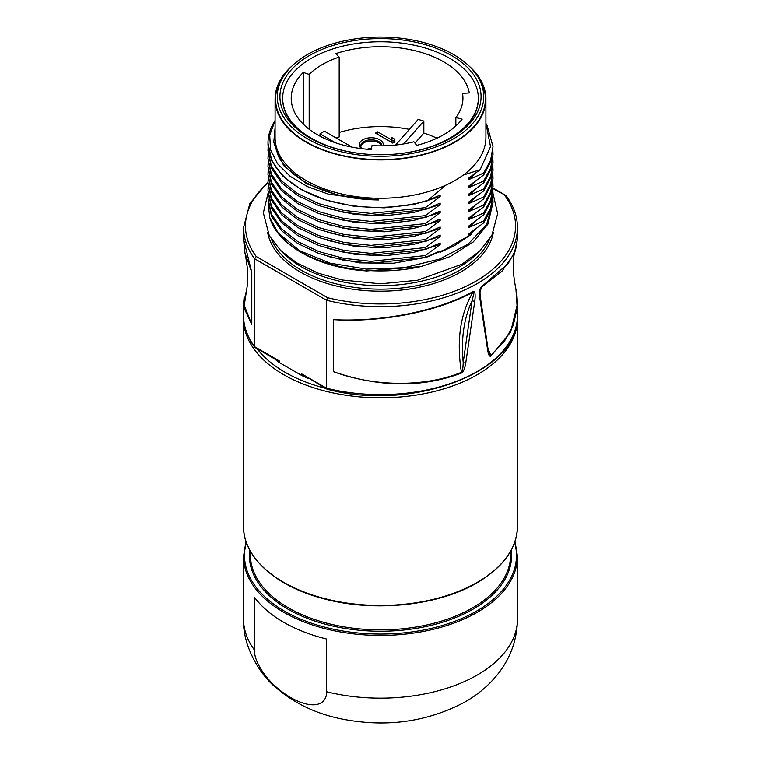 <?xml version="1.0" encoding="UTF-8"?>
<svg xmlns="http://www.w3.org/2000/svg" width="761" height="761" viewBox="0 0 761 761"><rect width="100%" height="100%" fill="white"/><g stroke="black" fill="none" stroke-linecap="round" stroke-linejoin="round"><path stroke-width="1.14" d="M364.367 270.612L356.814 270.069L366.555 270.973L421.014 266.559A112.504 64.951 180 0 1 278.165 232.952L299.549 250.635L330.15 263.182L366.488 269.118L404.424 267.71L439.63 259.063L468.101 244.129L486.593 224.552L493.004 202.512L492.89 199.477M493.004 202.512L487.963 224.048L473.275 241.931L450.274 256.533L421.014 266.559M487.03 125.299L493.004 146.597L490.645 160.086L483.673 173.023L468.9 179.548L468.9 177.95L480.124 169.722L463.297 175.068A105.408 60.861 180 0 1 455.04 180.433A105.408 60.861 180 0 1 445.737 185.199L427.387 200.761L440.143 195.044L440.143 196.642L425.37 207.639L425.37 209.56L440.143 203.035L440.143 204.633L425.37 215.629L425.37 217.551L440.143 211.016L440.143 212.614L425.37 223.61L425.37 225.532L440.143 219.006L440.143 220.604L425.37 231.601L425.37 233.522L440.143 226.997L440.143 228.595L425.37 239.591L425.37 241.513L440.143 234.978L440.143 236.576L425.37 247.582L425.37 249.494L440.143 242.968L440.143 244.566L425.37 255.563L370.94 261.346L343.763 258.34L318.811 251.577L297.637 241.513L281.513 228.757L271.43 214.126L267.996 198.516L271.43 216.048L281.513 230.678L297.637 243.434L318.821 253.499L343.763 260.262L370.94 263.268L425.37 257.484L440.143 250.959L440.143 252.338L454.422 245.67L471.696 234.112L468.9 235.463L474.797 229.641M327.611 256.39L359.553 262.887L393.637 263.211L426.379 257.285L454.422 245.67M268.205 204.348L269.889 217.988L278.165 232.952M440.143 252.338L471.696 234.112M425.37 255.563L425.37 257.484M483.673 173.023L483.673 174.944L490.645 162.007L493.004 146.597M492.89 151.553L493.004 154.588L490.645 168.076L483.673 181.013L468.9 187.539L468.9 185.941L483.673 174.944M483.673 181.013L483.673 182.935L490.645 169.998L493.004 154.588M492.89 159.544L493.004 162.578L490.645 176.067L483.673 188.994L468.9 195.529L468.9 193.931L483.673 182.935M483.673 188.994L483.673 190.916L490.645 177.979L493.004 162.569M492.89 167.525L493.004 170.559L490.645 184.048L483.673 196.985L468.9 203.51L468.9 201.912L483.673 190.916M483.673 196.985L483.673 198.906L490.645 185.969L493.004 170.559M492.89 175.515L493.004 178.55L490.645 192.038L483.673 204.975L468.9 211.501L468.9 209.903L483.673 198.906M483.673 204.975L483.673 206.897L490.645 193.96L493.004 178.55M492.89 183.506L493.004 186.54L490.645 200.029L483.673 212.966L468.9 219.491L468.9 217.893L483.673 206.897M483.673 212.966L483.673 214.878L490.645 201.95L493.004 186.54M492.89 191.487L493.004 194.521L490.645 208.01L483.673 220.947L468.9 227.482L468.9 225.884L483.673 214.878M483.673 220.947L483.673 222.868L490.645 209.931L493.004 194.521M468.9 235.463L468.9 233.865L483.673 222.868M267.996 198.516L268.119 195.482M327.62 248.409L355.073 254.383L384.476 255.763L413.584 252.414L440.143 244.566M468.9 227.482L474.797 221.651M468.9 219.491L474.797 213.67M468.9 211.501L474.797 205.679M468.9 203.51L474.797 197.689M468.9 195.529L474.797 189.698M468.9 187.539L474.797 181.717M468.9 179.548L474.797 173.727M480.124 169.722L490.503 146.654L485.908 123.025M463.297 175.068A105.408 60.861 0 0 0 485.908 137.399L485.908 99.054A105.408 60.861 0 0 0 469.204 66.169M291.796 66.169A105.408 60.861 180 0 0 275.092 99.054A105.408 60.861 180 0 0 340.157 155.282A105.408 60.861 180 0 0 455.04 142.088A105.408 60.861 0 0 0 485.908 99.054M445.737 185.199A105.408 60.861 180 0 1 334.488 192.153A105.408 60.861 180 0 1 275.092 137.399L275.092 99.054M275.092 127.743L273.789 142.145L278.459 156.281A106.635 61.565 0 0 0 378.426 199.953L329.009 194.359L307.596 186.664L290.074 176.238L277.48 163.672L270.545 149.689L269.717 135.106L275.092 120.771M267.996 143.192L271.848 161.047L283.149 176.409L301.118 189.546L324.519 199.534A112.504 64.951 180 0 1 267.996 143.192A112.504 64.951 180 0 1 275.092 120.495M324.519 199.534C358.355 209.551 392.647 209.96 427.387 200.761M327.249 200.362L354.759 206.412L384.267 207.839L413.48 204.509L440.143 196.642M425.37 207.639L370.94 213.422L343.763 210.407L318.821 203.653L297.637 193.579L281.513 180.833L271.43 166.193L267.996 150.592L268.119 147.558M267.996 150.592L271.43 168.114L281.513 182.754L297.637 195.501L318.811 205.575L343.763 212.329L370.94 215.344L425.37 209.56M327.62 208.466L355.073 214.44L384.476 215.82L413.584 212.471L440.143 204.633M425.37 215.629L370.94 221.413L343.763 218.397L318.811 211.644L297.637 201.57L281.513 188.814L271.43 174.183L267.996 158.583L268.119 155.548M267.996 158.583L271.43 176.105L281.513 190.735L297.637 203.491L318.811 213.565L343.763 220.319L370.94 223.334L425.37 217.551M327.62 216.457L355.073 222.431L384.476 223.81L413.584 220.462L440.143 212.614M425.37 223.61L370.94 229.394L343.763 226.388L318.811 219.625L297.637 209.56L281.513 196.804L271.43 182.174L267.996 166.564L268.119 163.529M267.996 166.564L271.43 184.095L281.513 198.726L297.637 211.482L318.821 221.546L343.763 228.31L370.94 231.315L425.37 225.532M327.62 224.447L355.073 230.421L384.476 231.801L413.584 228.452L440.143 220.604M425.37 231.601L370.94 237.384L343.763 234.378L318.821 227.615L297.637 217.551L281.513 204.795L271.43 190.164L267.996 174.554L268.119 171.52M267.996 174.554L271.43 192.086L281.513 206.716L297.637 219.463L318.821 229.537L343.763 236.291L370.94 239.306L425.37 233.522M327.62 232.428L355.073 238.402L384.476 239.782L413.584 236.433L440.143 228.595M425.37 239.591L370.94 245.375L343.763 242.359L318.821 235.606L297.637 225.532L281.513 212.785L271.43 198.145L267.996 182.545L268.119 179.51M267.996 182.545L271.43 200.067L281.513 214.707L297.637 227.453L318.811 237.527L343.763 244.281L370.94 247.296L425.37 241.513M327.62 240.419L355.073 246.393L384.476 247.772L413.584 244.424L440.143 236.576M425.37 247.582L370.94 253.365L343.763 250.35L318.811 243.596L297.637 233.522L281.513 220.766L271.43 206.136L267.996 190.526L268.119 187.501M267.996 190.526L271.43 208.057L281.513 222.688L297.637 235.444L318.811 245.508L343.763 252.272L370.94 255.277L425.37 249.494M274.055 143.991L283.701 165.641L306.645 183.753L339.729 195.758L378.426 199.953M454.688 141.888A104.923 60.576 0 0 0 476.281 74.321L474.731 72.333A103.23 59.596 0 0 0 307.511 54.516A103.23 59.596 180 0 0 286.269 72.333L284.719 74.321A104.923 60.576 180 0 0 320.999 148.947A104.923 60.576 180 0 0 454.688 141.888M286.269 72.333A103.23 59.596 180 0 0 321.96 145.751A103.23 59.596 180 0 0 453.489 138.806A103.23 59.596 0 0 0 474.731 72.333M451.615 137.712L451.615 137.712A100.566 58.064 0 0 0 451.615 55.601A100.566 58.064 0 0 0 309.385 55.601A100.566 58.064 0 0 0 309.385 137.712A100.566 58.064 0 0 0 451.615 137.712M478.327 98.578A97.827 56.485 180 0 1 478.327 98.892A97.827 56.485 180 0 1 450.636 138.274M394.54 154.15A97.827 56.485 180 0 0 449.675 138.198A97.827 56.485 0 0 0 478.327 98.255A97.827 56.485 0 0 0 417.941 46.079A97.827 56.485 0 0 0 311.325 58.321A97.827 56.485 180 0 0 282.673 98.255L282.673 98.892A97.827 56.485 180 0 1 282.673 98.578M366.46 154.15A97.827 56.485 180 0 1 282.673 98.255M310.364 138.274A97.827 56.485 180 0 1 282.673 98.892M372.005 145.589A82.426 47.582 0 0 0 413.917 141.755L416.695 145.37A89.275 51.539 0 0 0 462.108 119.154L455.849 117.546A82.426 47.582 0 0 0 462.926 98.255A82.426 47.582 0 0 0 462.479 93.356L469.299 92.947A89.275 51.539 0 0 0 335.753 53.66L339.187 57.085A82.426 47.582 0 0 0 309.185 74.407L303.259 72.419A89.275 51.539 0 0 0 291.225 98.255A89.275 51.539 0 0 0 371.301 149.527L372.005 145.589M351.991 147.101L324.509 131.234A82.426 47.582 0 0 0 320.01 133.831L335.496 142.773M371.53 148.252A32.285 18.635 0 0 0 367.049 149.213M403.691 143.924L423.839 121.094A89.275 51.539 0 0 0 418.17 119.429L395.568 145.037M303.259 72.419L303.259 124.091M309.185 74.407L309.185 129.256M320.01 136.162L320.01 133.831M339.187 57.085L339.187 136.961A82.426 47.582 0 0 0 336.229 137.998M409.399 129.37A89.275 51.539 0 0 0 339.187 132.452M436.928 138.198A89.275 51.539 0 0 0 423.839 133.08L423.839 121.094M383.135 145.817A11.986 6.916 0 0 0 369.446 137.827A11.986 6.916 0 0 0 361.475 148.614M375.487 133.108L392.781 143.087L394.94 141.841L394.531 139.111L391.582 137.408L392.001 140.138L377.646 131.853L375.487 133.108M381.832 145.836A10.521 6.069 0 0 0 369.675 139.862A10.521 6.069 0 0 0 360.8 145.865A10.521 6.069 0 0 0 361.998 148.68M381.622 145.836A10.521 6.069 0 0 0 369.675 141.061A10.521 6.069 0 0 0 360.857 146.464M377.646 131.853L377.561 134.307M392.001 140.138L392.001 142.535L377.646 134.25M394.531 139.111L394.531 141.498L391.982 140.034M394.607 142.031L394.531 141.498M462.479 93.356L462.479 103.163M455.849 117.546L455.849 125.898M414.964 143.125L423.839 133.08M434.769 139.177L432.353 140.214M493.004 188.604L506.17 195.729C513.646 205.851 517.413 216.476 517.461 227.587A136.961 79.077 180 0 1 326.517 300.262L326.517 388.196L327.63 388.842L326.517 388.196A136.961 79.077 0 0 0 517.461 315.53C521.114 371.197 412.062 412.452 326.954 389.099M267.996 181.927L249.827 203.587L243.539 227.587A136.961 79.077 180 0 0 254.621 258.759L326.517 300.262L327.62 297.732L256.248 256.524L254.621 258.759L254.83 347.387L275.016 359.125L279.335 360.961L279.392 362.597L301.746 375.496L301.813 373.936L326.84 389.052M461.48 373.033C463.411 372.005 464.847 368.619 465.78 362.883L474.807 300.966C475.606 294.031 474.997 290.94 472.962 291.672C436.5 311.61 380.785 322.084 333.66 319.668L333.66 371.739C379.473 387.463 422.079 387.901 461.48 373.033A1.96 0.97 -111.7 0 0 461.404 372.31C425.485 386.921 375.734 387.216 333.66 371.739M516.928 295.363L517.461 303.706L510.65 332.043L490.959 356.005C489.532 356.938 488.438 355.016 487.668 350.25L479.82 298.074C479.069 292.053 479.639 288.267 481.542 286.716L508.139 263.591L515.111 251.273L517.461 239.087L514.265 253.603L516.928 244.814M325.603 388.338A135.001 77.945 180 0 1 257.161 348.823M517.432 317.137A136.961 79.077 0 0 1 517.461 318.726A136.961 79.077 0 0 1 477.347 374.64A136.961 79.077 180 0 1 328.086 391.782A136.961 79.077 180 0 1 243.539 318.726A136.961 79.077 180 0 1 243.568 317.137M243.539 227.587L243.539 239.087L251.796 272.4L251.796 324.471L243.539 303.706L244.072 297.97M279.392 362.597A128.162 73.988 180 0 1 276.833 360.628L274.036 358.564M308.719 378.588L305.151 376.98A128.162 73.988 180 0 1 301.746 375.496M279.392 361.218L276.833 360.628M305.151 376.98L301.746 374.127M244.072 247.449L244.985 253.032L251.796 272.4M251.796 324.471L243.9 307.71L247.772 282.521L247.763 274.731C247.553 268.738 246.631 261.508 244.985 253.032L243.539 239.087M517.461 619.064A136.961 79.077 0 0 1 477.347 674.978A136.961 79.077 180 0 1 326.517 691.739L326.517 639.021A136.961 79.077 180 0 1 254.621 597.518L254.621 650.236A136.961 79.077 180 0 1 243.539 619.064L243.539 556.358A136.961 79.077 180 0 0 328.086 629.414A136.961 79.077 180 0 0 477.347 612.272A136.961 79.077 180 0 0 517.461 556.358L517.461 619.064C517.138 639.145 510.897 657.104 498.74 672.952C489.599 684.681 478.412 694.317 465.19 701.851C427.073 722.208 385.485 727.83 340.424 718.707C315.111 713.361 293.404 702.803 275.301 687.05C260.623 675.216 242.436 646.479 243.539 619.064M326.517 691.739C327.135 702.003 317.308 711.097 293.594 699.14C266.769 684.862 253.403 660.215 254.621 650.236M333.66 319.668C380.462 322.645 436.453 312.162 472.857 292.243C460.215 314.055 456.391 340.747 461.404 372.31C462.431 371.539 463.03 368.276 463.202 362.521A1.96 0.951 -171.5 0 0 465.78 362.883M472.962 291.672A1.96 1.065 61.8 0 1 472.857 292.243C473.979 291.844 473.723 294.65 472.096 300.671C463.868 318.459 460.9 339.073 463.202 362.521L472.096 300.671A1.96 0.932 -172.2 0 0 474.807 300.966M481.542 286.716A1.96 1.189 58.1 0 1 481.418 287.297L502.032 271.097L514.265 253.603M515.948 289.437L517.214 307.948L513.275 325.337L504.362 341.309L490.816 355.33L487.982 348.557M480.02 292.129L481.418 287.297L480.543 288.78M490.959 356.005A1.96 1.256 -129.5 0 0 490.816 355.33L489.019 353.18L488.077 349.27L480.334 296.999C479.858 293.565 479.934 290.826 480.552 288.761M487.668 350.25A1.96 1.322 -8.1 0 0 488.077 349.27M479.82 298.074A1.96 1.303 -8.8 0 0 480.343 296.999M479.126 251.653A112.019 64.675 0 0 1 459.711 266.721A112.019 64.675 180 0 1 281.874 251.653M489.485 239.439A112.019 64.675 180 0 1 459.711 270.212A112.019 64.675 180 0 1 349.974 286.707A112.019 64.675 180 0 1 271.515 239.439M493.356 232.438A113.456 65.503 180 0 1 460.728 272A113.456 65.503 180 0 1 342.555 287.42A113.456 65.503 180 0 1 267.644 232.438M327.62 297.732A135.039 77.964 0 0 0 475.986 281.123A135.039 77.964 0 0 0 504.752 195.463M267.996 182.868A135.039 77.964 0 0 0 256.248 256.524M254.83 347.387C247.354 337.266 243.587 326.64 243.539 315.53A136.961 79.077 0 0 0 254.621 346.693L279.335 360.961M326.517 388.196L301.813 373.936M517.461 526.403A136.961 79.077 180 0 1 477.347 582.317A136.961 79.077 180 0 1 328.086 599.459A136.961 79.077 180 0 1 243.539 526.403C242.968 556.814 275.292 586.103 322.807 598.517C373.318 612.586 437.984 606.003 477.147 582.764C503.449 567.145 516.89 548.358 517.461 526.403L517.461 318.726M250.388 551.268L250.388 554.759A130.112 75.12 180 0 0 330.712 624.163A130.112 75.12 180 0 0 472.505 607.887A130.112 75.12 0 0 0 510.612 554.759L510.612 551.268M511.249 550.108A131.092 75.681 0 0 1 473.199 609.076A131.092 75.681 180 0 1 326.003 624.4A131.092 75.681 180 0 1 249.751 550.108M514.607 542.574A135.981 78.507 0 0 1 476.652 611.073A135.981 78.507 180 0 1 318.212 625.352A135.981 78.507 180 0 1 246.393 542.574M492.985 193.342L497.646 213.708L491.825 235.501L479.687 251.12L461.917 264.248L417.475 280.267L380.405 283.815L342.136 279.991L317.86 273.047L296.876 262.935L280.581 250.407L269.289 235.71L263.354 212.861L268.005 193.361M478.327 98.255L478.327 98.892M356.814 270.069C313.38 264.952 277.518 243.625 269.889 217.988M517.461 227.587L517.461 239.087M514.274 253.584L513.228 260.252L513.237 268.043C513.437 274.036 514.369 281.266 516.015 289.751L517.461 303.706L517.461 315.53M246.735 289.18L243.539 303.706L243.539 315.53M493.004 187.957L505.903 195.482M243.539 318.726L243.539 526.403M245.984 541.385L243.539 556.358M515.016 541.385L517.461 556.358"/></g></svg>
